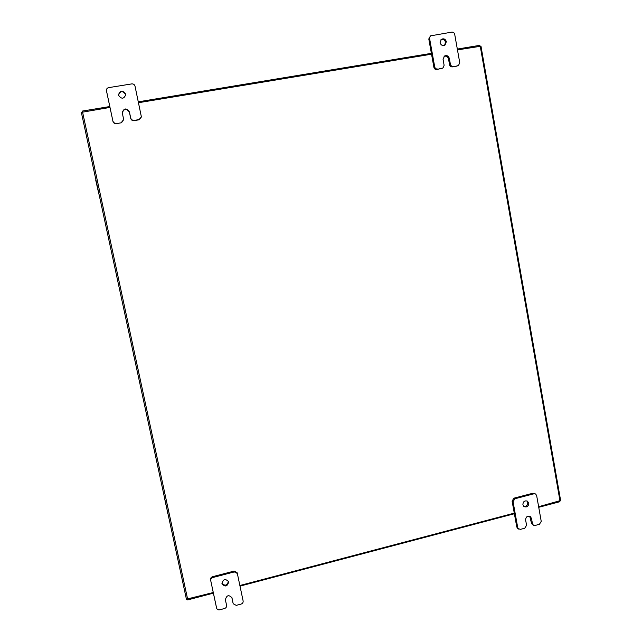 <?xml version="1.0" encoding="UTF-8"?>
<svg xmlns="http://www.w3.org/2000/svg" width="642" height="642" viewBox="0 0 642 642"><rect width="100%" height="100%" fill="white"/><g stroke="black" fill="none" stroke-linecap="round" stroke-linejoin="round"><path stroke-width="0.96" d="M118.497 95.048C120.415 90.691 122.815 90.53 125.688 94.559L125.744 94.928M125.663 94.093L125.736 94.663C123.898 99.125 121.499 99.325 118.537 95.257L118.473 94.847C120.206 90.241 122.606 89.984 125.663 94.093M123.665 119.637L121.507 122.758L116.25 123.649C114.573 123.762 113.482 123.015 112.968 121.41L106.524 91.092M121.507 122.758L116.25 123.649M112.968 121.41L106.452 90.658C106.347 89.053 107.07 88.042 108.626 87.641L131.754 83.901C133.424 83.797 134.515 84.551 135.021 86.164L141.392 116.932L139.218 119.372L133.977 120.656C132.308 120.768 131.225 120.022 130.719 118.425L129.419 112.27C126.578 108.265 124.187 108.426 122.253 112.751M141.392 116.98L139.194 119.773L133.977 120.656M112.912 121.017C113.425 122.622 114.525 123.368 116.202 123.256M121.474 122.365L123.665 119.581L122.237 112.583C124.002 108.025 126.394 107.784 129.411 111.852L130.711 118.024C131.225 119.621 132.308 120.367 133.977 120.255M228.416 581.251C227.284 585.536 225.133 586.258 221.939 583.418M228.632 581.917C227.404 586.563 225.198 587.205 222.028 583.843L221.98 583.666C223.183 579.052 225.374 578.386 228.576 581.676L228.632 581.917M233.054 603.063L231.971 597.79C228.793 594.508 226.602 595.166 225.398 599.78L226.578 605.374C226.738 606.899 226.072 607.942 224.572 608.496L219.652 609.812C218.12 610.077 217.1 609.507 216.611 608.102L210.56 579.814C210.399 578.29 211.074 577.246 212.574 576.701L234.097 571.091L237.058 572.616L237.331 573.442L234.37 571.91L234.097 571.091M212.574 576.701L212.791 577.535L234.37 571.91M216.378 607.123L210.56 579.814M237.331 573.442L243.125 600.96C243.286 602.477 242.62 603.512 241.127 604.066L236.24 605.374L233.255 603.777L232.99 602.878M212.791 577.535C211.282 578.089 210.608 579.132 210.769 580.665M232.95 602.71L231.818 597.373M440.966 39.668C443.221 38.969 444.746 39.82 445.532 42.236L444.601 45.285M446.351 41.658L445.034 45.028C442.659 46.096 441.006 45.317 440.067 42.685L441.343 39.347C443.726 38.231 445.396 39.002 446.351 41.658M441.391 68.734L443.028 67.908L436.753 69.521C435.284 69.609 434.337 68.895 433.912 67.386L428.792 38.961L430.485 35.864L428.792 38.961M442.194 68.229L436.753 69.521M430.485 35.864L451.864 32.124C453.332 32.052 454.279 32.774 454.697 34.291L459.736 62.659L458.613 65.291L457.77 65.813L452.369 66.88C450.909 66.969 449.97 66.262 449.552 64.746L448.517 58.944C447.771 56.6 446.286 55.734 444.071 56.352M433.912 67.386L434.706 66.872L429.57 38.368M456.976 66.102L452.369 66.88M457.818 65.588L458.613 65.291M434.706 66.872C435.124 68.389 436.078 69.103 437.547 69.015M443.028 67.908L444.12 65.283L443.076 59.457L444.449 56.047C446.808 55.043 448.437 55.83 449.344 58.414L450.379 64.232C450.796 65.749 451.743 66.463 453.204 66.367M526.913 500.912L527.788 502.55C527.716 505.366 526.368 506.626 523.728 506.305M528.775 503.151C528.559 506.313 527.026 507.485 524.177 506.666L522.885 504.692C523.086 501.546 524.61 500.367 527.443 501.161L528.775 503.151M532.451 523.728L533.39 525.188L532.387 524.538L531.456 523.078L532.451 523.728L531.504 518.423L530.236 516.481C527.387 515.638 525.846 516.802 525.621 519.988L526.576 525.3L524.755 528.214L520.397 529.377L517.669 528.422L516.77 526.994L512.099 501.081L513.929 498.168L532.996 493.2L535.588 493.979L532.996 493.2M513.929 498.168L514.884 498.762L533.992 493.778M516.77 526.994L517.733 527.66L513.054 501.683L512.099 501.081M535.588 493.979L536.64 495.52L541.238 521.384L539.424 524.289L535.091 525.453L533.39 525.188M514.884 498.762L513.054 501.683M517.733 527.66L518.632 529.088M531.456 523.078L529.706 516.216M133.937 356.045L131.04 342.611M133.688 356.021L133.696 354.922M131.145 344.24L131.153 343.125M96.252 181.421L95.995 180.258M98.515 192.48L95.778 180.378M98.86 194.133L98.627 192.448M98.876 193.603L98.403 192.552M560.538 500.535L538.63 506.723M514.274 513.143L239.883 585.512M213.272 592.526L186.413 599.187L81.349 112.374L109.991 107.431M138.495 102.712L431.536 54.193M457.473 49.899L480.89 46.208M559.808 501.137L559.904 501.707L538.734 507.3M514.378 513.72L240.012 586.114M213.401 593.136L187.633 599.941L187.504 599.323M82.377 112.005L82.184 111.106L109.806 106.54M138.311 101.821L431.384 53.35M457.321 49.065L479.863 45.333L480.007 46.168M165.419 501.908L164.737 499.283M167.65 512.244L165.299 501.883M167.883 513.327L167.377 512.099M165.146 501.771L165.187 500.816M106.484 90.795L106.556 91.276M139.194 119.773L139.218 119.372M129.419 112.27L129.411 111.852M130.719 118.425L130.711 118.024M231.89 597.542L232.035 598.015M448.517 58.944L449.344 58.414M449.552 64.746L450.379 64.232M530.509 517.789L531.504 518.423M81.349 112.382L186.413 599.179M560.017 501.081L480.232 46.128M82.545 111.973L187.657 599.283M106.452 90.658L106.532 91.14M480.97 46.128L560.651 500.656M167.377 512.091L167.61 513.183"/></g></svg>
